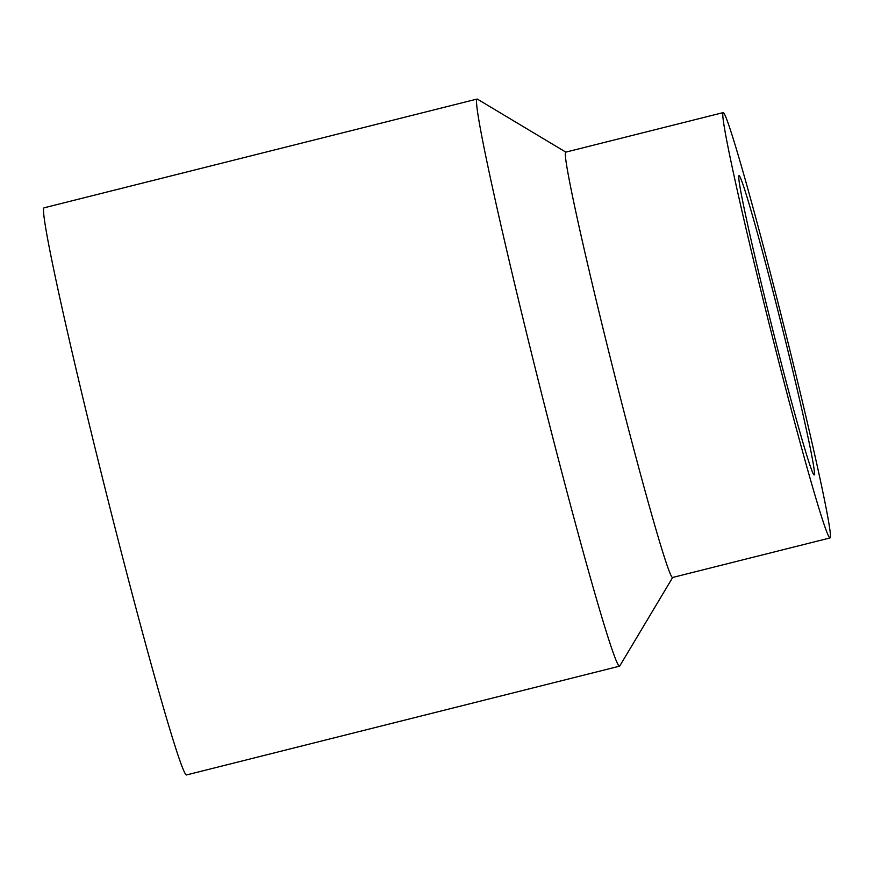 <?xml version="1.0" encoding="UTF-8"?>
<svg xmlns="http://www.w3.org/2000/svg" width="874" height="874" viewBox="0 0 874 874"><rect width="100%" height="100%" fill="white"/><g stroke="black" fill="none" stroke-linecap="round" stroke-linejoin="round"><path stroke-width="1.31" d="M739.011 175.619A154.305 4.851 -104.1 0 1 781.301 324.09A154.305 4.851 -104.1 0 1 814.197 474.932A154.305 4.851 -104.1 0 1 771.906 326.45A154.305 4.851 -104.1 0 1 739.011 175.619M830.027 537.936A219.276 6.883 -104.1 0 1 769.928 326.952A219.276 6.883 -104.1 0 1 723.18 112.604L565.729 152.152A219.276 6.883 -104.1 0 0 612.466 366.501A219.276 6.883 -104.1 0 0 672.565 577.495L830.027 537.936A219.276 6.883 -104.1 0 0 783.29 323.599A219.276 6.883 -104.1 0 0 723.18 112.604M619.524 666.174A292.364 9.188 -104.1 0 1 539.389 384.855A292.364 9.188 -104.1 0 1 477.073 99.057L44.071 207.826A292.364 9.188 -104.1 0 0 106.388 493.613A292.364 9.188 -104.1 0 0 186.523 774.943L619.524 666.174A292.364 9.188 -104.1 0 0 619.764 665.966L672.674 577.463M477.073 99.057A292.364 9.188 -104.1 0 1 477.39 99.133L565.839 152.131"/></g></svg>
